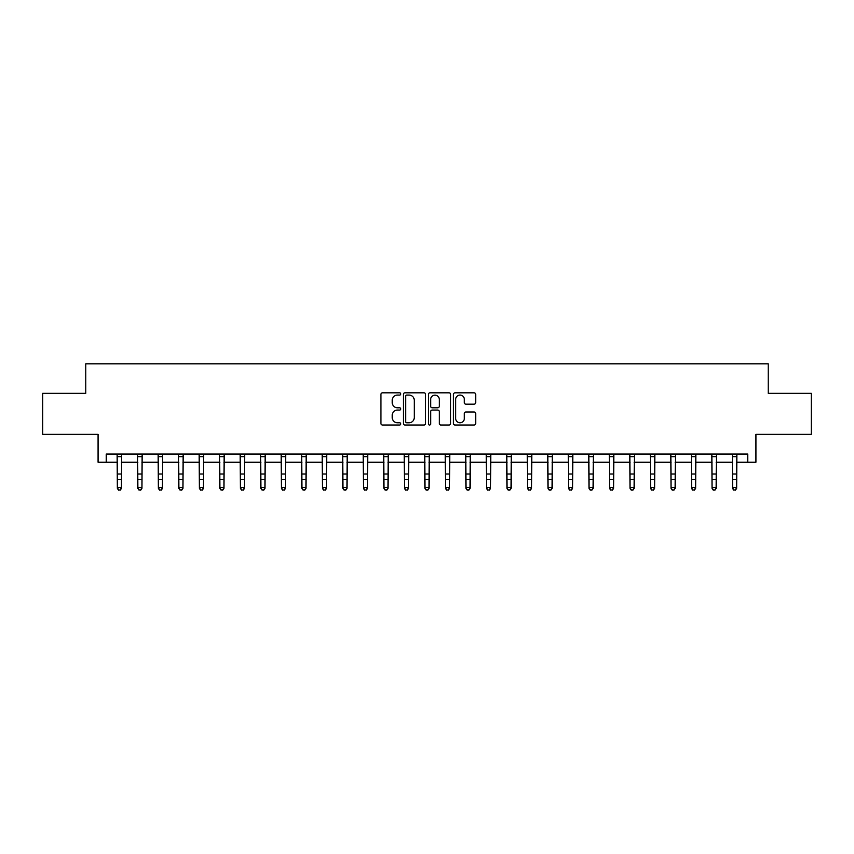 <?xml version="1.0" encoding="UTF-8"?>
<svg xmlns="http://www.w3.org/2000/svg" width="854" height="854" viewBox="0 0 854 854"><rect width="100%" height="100%" fill="white"/><g stroke="black" fill="none" stroke-linecap="round" stroke-linejoin="round"><path stroke-width="1.28" d="M400.75 393.95A1.132 1.132 0 0 0 399.629 392.819L382.517 392.819A1.612 1.612 0 0 0 380.905 394.431L380.905 423.424A1.612 1.612 0 0 0 382.517 425.025L399.629 425.025A1.132 1.132 0 0 0 400.75 423.904A1.132 1.132 0 0 0 399.629 422.773L397.409 422.773A5.156 5.156 0 0 1 392.253 417.627L392.253 415.204A5.156 5.156 0 0 1 397.409 410.059L399.629 410.059A1.132 1.132 0 0 0 400.75 408.927A1.132 1.132 0 0 0 399.629 407.796L397.409 407.796A5.156 5.156 0 0 1 392.253 402.65L392.253 400.227A5.156 5.156 0 0 1 397.409 395.082L399.629 395.082A1.132 1.132 0 0 0 400.75 393.95M474.066 404.177A1.612 1.612 0 0 0 475.667 402.565L475.667 394.431A1.612 1.612 0 0 0 474.066 392.819L455.065 392.819A1.612 1.612 0 0 0 453.453 394.431L453.453 423.424A1.612 1.612 0 0 0 455.065 425.025L474.066 425.025A1.612 1.612 0 0 0 475.667 423.424L475.667 413.592A1.612 1.612 0 0 0 474.066 411.991L465.932 411.991A1.612 1.612 0 0 0 464.32 413.592L464.32 418.471A4.313 4.313 0 0 1 460.007 422.773A4.313 4.313 0 0 1 455.705 418.471L455.705 399.384A4.313 4.313 0 0 1 460.007 395.082A4.313 4.313 0 0 1 464.32 399.384L464.32 402.565A1.612 1.612 0 0 0 465.932 404.177L474.066 404.177M106.27 462.249L106.27 454.04L747.73 454.04L747.73 462.249L755.929 462.249L755.929 434.355L811.3 434.355L811.3 393.342L768.237 393.342L768.237 363.815L85.763 363.815L85.763 393.342L42.7 393.342L42.7 434.355L98.071 434.355L98.071 462.249L117.35 462.249M425.591 394.431A1.612 1.612 0 0 0 423.979 392.819L404.977 392.819A1.612 1.612 0 0 0 403.366 394.431L403.366 423.424A1.612 1.612 0 0 0 404.977 425.025L423.979 425.025A1.612 1.612 0 0 0 425.591 423.424L425.591 394.431M430.021 392.819L449.023 392.819A1.612 1.612 0 0 1 450.634 394.431L450.634 423.424A1.612 1.612 0 0 1 449.023 425.025L440.888 425.025A1.612 1.612 0 0 1 439.276 423.424L439.276 411.66A1.612 1.612 0 0 0 437.664 410.059L432.273 410.059A1.612 1.612 0 0 0 430.662 411.66L430.662 423.904A1.132 1.132 0 0 1 429.541 425.025A1.132 1.132 0 0 1 428.409 423.904L428.409 394.431A1.612 1.612 0 0 1 430.021 392.819M121.449 462.249L137.857 462.249M141.956 462.249L158.364 462.249M162.463 462.249L178.87 462.249M182.969 462.249L199.377 462.249M203.476 462.249L219.884 462.249M223.983 462.249L240.39 462.249M244.49 462.249L260.897 462.249M264.996 462.249L281.404 462.249M285.503 462.249L301.91 462.249M306.01 462.249L322.417 462.249M326.516 462.249L342.924 462.249M347.023 462.249L363.43 462.249M367.53 462.249L383.937 462.249M388.036 462.249L404.444 462.249M408.543 462.249L424.95 462.249M429.05 462.249L445.457 462.249M449.556 462.249L465.964 462.249M470.063 462.249L486.47 462.249M490.57 462.249L506.977 462.249M511.076 462.249L527.484 462.249M531.583 462.249L547.99 462.249M552.09 462.249L568.497 462.249M572.596 462.249L589.004 462.249M593.103 462.249L609.51 462.249M613.61 462.249L630.017 462.249M634.116 462.249L650.524 462.249M654.623 462.249L671.03 462.249M675.13 462.249L691.537 462.249M695.636 462.249L712.044 462.249M716.143 462.249L732.551 462.249M736.65 462.249L747.73 462.249M406.75 395.082A1.132 1.132 0 0 0 405.618 396.203L405.618 421.652A1.132 1.132 0 0 0 406.75 422.773L409.087 422.773A5.156 5.156 0 0 0 414.243 417.627L414.243 400.227A5.156 5.156 0 0 0 409.087 395.082L406.75 395.082M439.276 399.469A4.313 4.313 0 0 0 434.974 395.156A4.313 4.313 0 0 0 430.662 399.469L430.662 406.184A1.612 1.612 0 0 0 432.273 407.796L437.664 407.796A1.612 1.612 0 0 0 439.276 406.184L439.276 399.469M121.642 454.04L121.449 488.381L120.211 490.185L118.578 489.822L120.211 490.185M117.147 454.04L117.35 487.474L121.449 487.474L120.211 489.822M118.578 490.185L117.35 488.381L117.35 487.474L118.578 489.822M142.148 454.04L141.956 488.381L140.718 490.185L139.085 489.822L140.718 490.185M137.654 454.04L137.857 487.474L141.956 487.474L140.718 489.822M139.085 490.185L137.857 488.381L137.857 487.474L139.085 489.822M162.655 454.04L162.463 488.381L161.235 490.185L159.591 489.822L161.235 490.185M158.161 454.04L158.364 487.474L162.463 487.474L161.235 489.822M159.591 490.185L158.364 488.381L158.364 487.474L159.591 489.822M183.162 454.04L182.969 488.381L181.742 490.185L180.098 489.822L181.742 490.185M178.667 454.04L178.87 487.474L182.969 487.474L181.742 489.822M180.098 490.185L178.87 488.381L178.87 487.474L180.098 489.822M203.668 454.04L203.476 488.381L202.249 490.185L200.605 489.822L202.249 490.185M199.174 454.04L199.377 487.474L203.476 487.474L202.249 489.822M200.605 490.185L199.377 488.381L199.377 487.474L200.605 489.822M224.175 454.04L223.983 488.381L222.755 490.185L221.111 489.822L222.755 490.185M219.681 454.04L219.884 487.474L223.983 487.474L222.755 489.822M221.111 490.185L219.884 488.381L219.884 487.474L221.111 489.822M244.682 454.04L244.49 488.381L243.262 490.185L241.618 489.822L243.262 490.185M240.187 454.04L240.39 487.474L244.49 487.474L243.262 489.822M241.618 490.185L240.39 488.381L240.39 487.474L241.618 489.822M265.188 454.04L264.996 488.381L263.769 490.185L262.125 489.822L263.769 490.185M260.694 454.04L260.897 487.474L264.996 487.474L263.769 489.822M262.125 490.185L260.897 488.381L260.897 487.474L262.125 489.822M285.695 454.04L285.503 488.381L284.275 490.185L282.631 489.822L284.275 490.185M281.201 454.04L281.404 487.474L285.503 487.474L284.275 489.822M282.631 490.185L281.404 488.381L281.404 487.474L282.631 489.822M306.202 454.04L306.01 488.381L304.782 490.185L303.138 489.822L304.782 490.185M301.718 454.04L301.91 487.474L306.01 487.474L304.782 489.822M303.138 490.185L301.91 488.381L301.91 487.474L303.138 489.822M326.708 454.04L326.516 488.381L325.289 490.185L323.645 489.822L325.289 490.185M322.225 454.04L322.417 487.474L326.516 487.474L325.289 489.822M323.645 490.185L322.417 488.381L322.417 487.474L323.645 489.822M347.215 454.04L347.023 488.381L345.795 490.185L344.151 489.822L345.795 490.185M342.732 454.04L342.924 487.474L347.023 487.474L345.795 489.822M344.151 490.185L342.924 488.381L342.924 487.474L344.151 489.822M367.722 454.04L367.53 488.381L366.302 490.185L364.658 489.822L366.302 490.185M363.238 454.04L363.43 487.474L367.53 487.474L366.302 489.822M364.658 490.185L363.43 488.381L363.43 487.474L364.658 489.822M388.228 454.04L388.036 488.381L386.809 490.185L385.165 489.822L386.809 490.185M383.745 454.04L383.937 487.474L388.036 487.474L386.809 489.822M385.165 490.185L383.937 488.381L383.937 487.474L385.165 489.822M408.735 454.04L408.543 488.381L407.315 490.185L405.671 489.822L407.315 490.185M404.252 454.04L404.444 487.474L408.543 487.474L407.315 489.822M405.671 490.185L404.444 488.381L404.444 487.474L405.671 489.822M429.242 454.04L429.05 488.381L427.822 490.185L426.178 489.822L427.822 490.185M424.758 454.04L424.95 487.474L429.05 487.474L427.822 489.822M426.178 490.185L424.95 488.381L424.95 487.474L426.178 489.822M449.748 454.04L449.556 488.381L448.329 490.185L446.685 489.822L448.329 490.185M445.265 454.04L445.457 487.474L449.556 487.474L448.329 489.822M446.685 490.185L445.457 488.381L445.457 487.474L446.685 489.822M470.255 454.04L470.063 488.381L468.835 490.185L467.191 489.822L468.835 490.185M465.772 454.04L465.964 487.474L470.063 487.474L468.835 489.822M467.191 490.185L465.964 488.381L465.964 487.474L467.191 489.822M490.762 454.04L490.57 488.381L489.342 490.185L487.698 489.822L489.342 490.185M486.278 454.04L486.47 487.474L490.57 487.474L489.342 489.822M487.698 490.185L486.47 488.381L486.47 487.474L487.698 489.822M511.268 454.04L511.076 488.381L509.849 490.185L508.205 489.822L509.849 490.185M506.785 454.04L506.977 487.474L511.076 487.474L509.849 489.822M508.205 490.185L506.977 488.381L506.977 487.474L508.205 489.822M531.775 454.04L531.583 488.381L530.355 490.185L528.711 489.822L530.355 490.185M527.292 454.04L527.484 487.474L531.583 487.474L530.355 489.822M528.711 490.185L527.484 488.381L527.484 487.474L528.711 489.822M552.282 454.04L552.09 488.381L550.862 490.185L549.218 489.822L550.862 490.185M547.798 454.04L547.99 487.474L552.09 487.474L550.862 489.822M549.218 490.185L547.99 488.381L547.99 487.474L549.218 489.822M572.799 454.04L572.596 488.381L571.369 490.185L569.725 489.822L571.369 490.185M568.305 454.04L568.497 487.474L572.596 487.474L571.369 489.822M569.725 490.185L568.497 488.381L568.497 487.474L569.725 489.822M593.306 454.04L593.103 488.381L591.875 490.185L590.231 489.822L591.875 490.185M588.812 454.04L589.004 487.474L593.103 487.474L591.875 489.822M590.231 490.185L589.004 488.381L589.004 487.474L590.231 489.822M613.812 454.04L613.61 488.381L612.382 490.185L610.738 489.822L612.382 490.185M609.318 454.04L609.51 487.474L613.61 487.474L612.382 489.822M610.738 490.185L609.51 488.381L609.51 487.474L610.738 489.822M634.319 454.04L634.116 488.381L632.889 490.185L631.245 489.822L632.889 490.185M629.825 454.04L630.017 487.474L634.116 487.474L632.889 489.822M631.245 490.185L630.017 488.381L630.017 487.474L631.245 489.822M654.826 454.04L654.623 488.381L653.395 490.185L651.751 489.822L653.395 490.185M650.332 454.04L650.524 487.474L654.623 487.474L653.395 489.822M651.751 490.185L650.524 488.381L650.524 487.474L651.751 489.822M675.333 454.04L675.13 488.381L673.902 490.185L672.258 489.822L673.902 490.185M670.838 454.04L671.03 487.474L675.13 487.474L673.902 489.822M672.258 490.185L671.03 488.381L671.03 487.474L672.258 489.822M695.839 454.04L695.636 488.381L694.409 490.185L692.765 489.822L694.409 490.185M691.345 454.04L691.537 487.474L695.636 487.474L694.409 489.822M692.765 490.185L691.537 488.381L691.537 487.474L692.765 489.822M716.346 454.04L716.143 488.381L714.915 490.185L713.282 489.822L714.915 490.185M711.852 454.04L712.044 487.474L716.143 487.474L714.915 489.822M713.282 490.185L712.044 488.381L712.044 487.474L713.282 489.822M736.853 454.04L736.65 488.381L735.422 490.185L733.789 489.822L735.422 490.185M732.358 454.04L732.551 487.474L736.65 487.474L735.422 489.822M733.789 490.185L732.551 488.381L732.551 487.474L733.789 489.822M121.449 474.023L117.35 474.023M121.449 479.649L117.35 479.649M121.449 456.709L117.35 456.709M141.956 474.023L137.857 474.023M141.956 479.649L137.857 479.649M141.956 456.709L137.857 456.709M162.463 474.023L158.364 474.023M162.463 479.649L158.364 479.649M162.463 456.709L158.364 456.709M182.969 474.023L178.87 474.023M182.969 479.649L178.87 479.649M182.969 456.709L178.87 456.709M203.476 474.023L199.377 474.023M203.476 479.649L199.377 479.649M203.476 456.709L199.377 456.709M223.983 474.023L219.884 474.023M223.983 479.649L219.884 479.649M223.983 456.709L219.884 456.709M244.49 474.023L240.39 474.023M244.49 479.649L240.39 479.649M244.49 456.709L240.39 456.709M264.996 474.023L260.897 474.023M264.996 479.649L260.897 479.649M264.996 456.709L260.897 456.709M285.503 474.023L281.404 474.023M285.503 479.649L281.404 479.649M285.503 456.709L281.404 456.709M306.01 474.023L301.91 474.023M306.01 479.649L301.91 479.649M306.01 456.709L301.91 456.709M326.516 474.023L322.417 474.023M326.516 479.649L322.417 479.649M326.516 456.709L322.417 456.709M347.023 474.023L342.924 474.023M347.023 479.649L342.924 479.649M347.023 456.709L342.924 456.709M367.53 474.023L363.43 474.023M367.53 479.649L363.43 479.649M367.53 456.709L363.43 456.709M388.036 474.023L383.937 474.023M388.036 479.649L383.937 479.649M388.036 456.709L383.937 456.709M408.543 474.023L404.444 474.023M408.543 479.649L404.444 479.649M408.543 456.709L404.444 456.709M429.05 474.023L424.95 474.023M429.05 479.649L424.95 479.649M429.05 456.709L424.95 456.709M449.556 474.023L445.457 474.023M449.556 479.649L445.457 479.649M449.556 456.709L445.457 456.709M470.063 474.023L465.964 474.023M470.063 479.649L465.964 479.649M470.063 456.709L465.964 456.709M490.57 474.023L486.47 474.023M490.57 479.649L486.47 479.649M490.57 456.709L486.47 456.709M511.076 474.023L506.977 474.023M511.076 479.649L506.977 479.649M511.076 456.709L506.977 456.709M531.583 474.023L527.484 474.023M531.583 479.649L527.484 479.649M531.583 456.709L527.484 456.709M552.09 474.023L547.99 474.023M552.09 479.649L547.99 479.649M552.09 456.709L547.99 456.709M572.596 474.023L568.497 474.023M572.596 479.649L568.497 479.649M572.596 456.709L568.497 456.709M593.103 474.023L589.004 474.023M593.103 479.649L589.004 479.649M593.103 456.709L589.004 456.709M613.61 474.023L609.51 474.023M613.61 479.649L609.51 479.649M613.61 456.709L609.51 456.709M634.116 474.023L630.017 474.023M634.116 479.649L630.017 479.649M634.116 456.709L630.017 456.709M654.623 474.023L650.524 474.023M654.623 479.649L650.524 479.649M654.623 456.709L650.524 456.709M675.13 474.023L671.03 474.023M675.13 479.649L671.03 479.649M675.13 456.709L671.03 456.709M695.636 474.023L691.537 474.023M695.636 479.649L691.537 479.649M695.636 456.709L691.537 456.709M716.143 474.023L712.044 474.023M716.143 479.649L712.044 479.649M716.143 456.709L712.044 456.709M736.65 474.023L732.551 474.023M736.65 479.649L732.551 479.649M736.65 456.709L732.551 456.709"/></g></svg>
